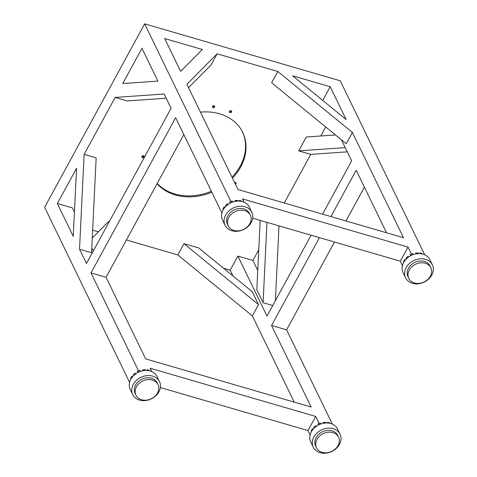 <?xml version="1.0" encoding="UTF-8"?>
<svg xmlns="http://www.w3.org/2000/svg" width="477" height="477" viewBox="0 0 477 477"><rect width="100%" height="100%" fill="white"/><g stroke="black" fill="none" stroke-linecap="round" stroke-linejoin="round"><path stroke-width="0.72" d="M141.591 399.774A12.253 9.838 154.1 0 0 154.906 396.274A12.253 9.838 154.1 0 0 157.994 384.545A12.253 9.838 154.1 0 0 142.677 381.045A12.253 9.838 154.1 0 0 135.957 395.248A12.253 9.838 154.1 0 0 141.591 399.774M135.957 395.248L135.092 393.465A12.253 9.838 -25.9 0 1 141.812 379.263A12.253 9.838 -25.9 0 1 157.13 382.769L157.994 384.545M132.725 394.61L130.227 389.453A14.876 11.949 -25.9 0 1 138.39 372.209A14.876 11.949 -25.9 0 1 156.993 376.46L159.491 381.618A14.876 11.949 154.1 0 0 140.894 377.367A14.876 11.949 154.1 0 0 132.725 394.61A14.876 11.949 154.1 0 0 139.57 400.108A14.876 11.949 154.1 0 0 155.74 395.856A14.876 11.949 154.1 0 0 159.491 381.618M142.665 370.748L142.736 369.931A14 11.245 -25.9 0 1 145.264 369.729L145.592 370.402M133.584 375.596L133.232 374.88A14 11.245 -25.9 0 1 135.164 373.175L135.808 373.729M129.416 383.18A14 11.245 -25.9 0 1 129.607 381.522L129.833 381.505M135.164 373.175L135.534 373.932M142.736 369.931L143.094 370.665M140.304 371.41L140.25 371.279A13.123 10.542 154.1 0 0 137.841 372.31L137.901 372.454M149.528 370.796L149.343 370.408A13.123 10.542 154.1 0 0 147.083 369.753L146.725 370.408M140.25 371.279L139.797 370.337A13.123 10.542 154.1 0 0 137.382 371.368L137.829 372.489M132.695 376.538L131.819 376.287A13.123 10.542 154.1 0 0 130.662 378.404L130.954 378.994M131.819 376.287L132.224 377.116M137.382 371.368L137.841 372.31M147.083 369.753L147.423 370.456M330.072 423.367L329.887 422.98A13.123 10.542 154.1 0 0 327.627 422.318L327.27 422.98M338.056 445.53A12.253 9.838 154.1 0 0 338.545 437.117A12.253 9.838 154.1 0 0 323.227 433.611A12.253 9.838 154.1 0 0 316.501 447.814A12.253 9.838 154.1 0 0 326.924 452.733A12.253 9.838 154.1 0 0 338.056 445.53M316.501 447.814L315.637 446.031A12.253 9.838 -25.9 0 1 322.363 431.828A12.253 9.838 -25.9 0 1 337.68 435.334L338.545 437.117M313.276 447.176L310.771 442.018A14.876 11.949 -25.9 0 1 318.934 424.774A14.876 11.949 -25.9 0 1 337.537 429.032L340.041 434.189A14.876 11.949 154.1 0 0 321.438 429.932A14.876 11.949 154.1 0 0 313.276 447.176A14.876 11.949 154.1 0 0 325.934 453.15A14.876 11.949 154.1 0 0 339.445 444.403A14.876 11.949 154.1 0 0 340.041 434.189M309.961 435.751A14 11.245 -25.9 0 1 310.157 434.094L310.378 434.076M323.209 423.32L323.281 422.497A14 11.245 -25.9 0 1 325.809 422.294L326.137 422.974M314.128 428.161L313.783 427.446A14 11.245 -25.9 0 1 315.708 425.74L316.352 426.295M315.708 425.74L316.078 426.498M323.281 422.497L323.639 423.236M320.848 423.975L320.8 423.844A13.123 10.542 154.1 0 0 318.386 424.876L318.445 425.025M313.24 429.109L312.363 428.853A13.123 10.542 154.1 0 0 311.213 430.969L311.499 431.56M320.8 423.844L320.341 422.908A13.123 10.542 154.1 0 0 317.932 423.94L318.374 425.061M312.363 428.853L312.769 429.682M317.932 423.94L318.386 424.876M327.627 422.318L327.973 423.021M422.407 254.014L422.217 253.627A13.123 10.542 154.1 0 0 419.963 252.971L419.605 253.627M413.183 254.629L412.677 253.555A13.123 10.542 154.1 0 0 410.262 254.587L410.709 255.708M405.575 259.756L404.699 259.506A13.123 10.542 154.1 0 0 403.542 261.623L403.828 262.213M425.24 263.238A12.253 9.838 154.1 0 0 411.919 266.738A12.253 9.838 154.1 0 0 408.831 278.467A12.253 9.838 154.1 0 0 424.148 281.967A12.253 9.838 154.1 0 0 430.874 267.764A12.253 9.838 154.1 0 0 425.24 263.238M408.831 278.467L407.966 276.684A12.253 9.838 -25.9 0 1 411.055 264.956A12.253 9.838 -25.9 0 1 424.375 261.456A12.253 9.838 -25.9 0 1 430.01 265.987L430.874 267.764M405.605 277.829L403.101 272.671A14.876 11.949 -25.9 0 1 406.851 258.433A14.876 11.949 -25.9 0 1 423.027 254.181A14.876 11.949 -25.9 0 1 429.866 259.679L432.371 264.836A14.876 11.949 154.1 0 0 425.526 259.339A14.876 11.949 154.1 0 0 409.355 263.59A14.876 11.949 154.1 0 0 405.605 277.829A14.876 11.949 154.1 0 0 424.208 282.086A14.876 11.949 154.1 0 0 432.371 264.836M415.539 253.967L415.616 253.15A14 11.245 -25.9 0 1 418.144 252.947L418.472 253.621M406.458 258.814L406.112 258.099A14 11.245 -25.9 0 1 408.044 256.393L408.688 256.948M402.29 266.399A14 11.245 -25.9 0 1 402.487 264.741L402.713 264.723M408.044 256.393L408.407 257.151M415.616 253.15L415.974 253.883M413.13 254.497A13.123 10.542 154.1 0 0 410.715 255.529L410.775 255.672M404.699 259.506L405.098 260.335M410.262 254.587L410.715 255.529M419.963 252.971L420.303 253.675M228.775 217.482A12.253 9.838 154.1 0 0 228.286 225.895A12.253 9.838 154.1 0 0 243.604 229.401A12.253 9.838 154.1 0 0 250.33 215.199A12.253 9.838 154.1 0 0 239.907 210.279A12.253 9.838 154.1 0 0 228.775 217.482M228.286 225.895L227.422 224.112A12.253 9.838 -25.9 0 1 227.911 215.699A12.253 9.838 -25.9 0 1 239.043 208.497A12.253 9.838 -25.9 0 1 249.465 213.416L250.33 215.199M225.061 225.263L222.556 220.106A14.876 11.949 -25.9 0 1 223.153 209.886A14.876 11.949 -25.9 0 1 236.664 201.139A14.876 11.949 -25.9 0 1 249.322 207.113L251.826 212.271A14.876 11.949 154.1 0 0 239.168 206.297A14.876 11.949 154.1 0 0 225.657 215.044A14.876 11.949 154.1 0 0 225.061 225.263A14.876 11.949 154.1 0 0 243.658 229.515A14.876 11.949 154.1 0 0 251.826 212.271M234.994 201.401L235.072 200.584A14 11.245 -25.9 0 1 237.594 200.382L237.922 201.055M225.913 206.243L225.567 205.527A14 11.245 -25.9 0 1 227.493 203.822L228.143 204.383M221.745 213.833A14 11.245 -25.9 0 1 221.942 212.176L222.163 212.158M227.493 203.822L227.863 204.579M235.072 200.584L235.423 201.318M232.633 202.057L232.585 201.926A13.123 10.542 154.1 0 0 230.17 202.958L230.23 203.107M241.857 201.449L241.672 201.061A13.123 10.542 154.1 0 0 239.412 200.406L239.055 201.061M232.585 201.926L232.126 200.99A13.123 10.542 154.1 0 0 229.717 202.021L230.164 203.142M225.025 207.191L224.148 206.935A13.123 10.542 154.1 0 0 222.997 209.051L223.284 209.647M239.412 200.406L239.758 201.109M224.148 206.935L224.554 207.763M229.717 202.021L230.17 202.958M244.146 202.224L242.531 198.897L408.032 247.086L400.334 261.193L402.379 265.403M252.691 218.21L400.334 261.193M217.113 53.806L186.901 84.274L237.981 189.518L403.482 237.707L352.402 132.457L346.242 143.75L271.646 82.765L277.799 71.472L217.113 53.806L210.959 65.093L188.558 87.685M319.441 237.641L271.556 325.475L311.147 407.054L145.646 358.871L106.055 277.286L183.854 134.586M57.329 203.512L73.255 236.336L76.564 168.232L57.329 203.512L72.373 207.894L74.436 212.134M91.793 247.903L93.289 250.991M164.708 38.548L180.634 71.365L202.32 49.495L164.708 38.548M408.032 247.086L411.407 254.044M330.209 86.731L346.135 119.554L292.592 75.783L330.209 86.731L322.738 100.426M341.425 139.809L351.638 160.856L322.583 214.155M311.099 235.215L267.001 316.096L237.874 256.083L230.182 270.191L232.979 275.956M252.375 315.923L177.778 254.933L183.931 243.646L198.724 247.951L252.267 291.721L258.528 304.63L252.375 315.923L294.214 402.123M386.543 232.776L356.194 170.235L330.925 216.582M334.484 242.024L286.599 329.851L271.556 325.475M364.404 187.151L345.968 220.958M272.772 305.507L263.077 302.686L256.811 289.777L260.12 221.674L260.734 220.547M237.874 256.083L252.923 260.46L257.753 270.417M106.055 277.286L91.006 272.904L138.533 370.826M319.077 423.391L315.696 416.433L150.201 368.244L151.817 371.577M286.599 329.851L332.362 424.142M141.782 156.665A1.222 0.984 154.1 0 0 143.649 155.758M141.89 156.373A1.222 0.984 -25.9 0 1 144.042 156.146A1.222 0.984 -25.9 0 1 141.842 157.213A1.222 0.984 -25.9 0 1 141.89 156.373M229.401 111.66A1.222 0.984 154.1 0 0 231.267 110.753M229.509 111.368A1.222 0.984 -25.9 0 1 231.661 111.141A1.222 0.984 -25.9 0 1 229.461 112.208A1.222 0.984 -25.9 0 1 229.509 111.368M212.414 106.711A1.222 0.984 154.1 0 0 214.286 105.805M212.527 106.425A1.222 0.984 -25.9 0 1 214.68 106.192A1.222 0.984 -25.9 0 1 212.48 107.265A1.222 0.984 -25.9 0 1 212.527 106.425M234.964 183.299A1.222 0.984 154.1 0 0 235.549 182.512M234.565 182.482A1.222 0.984 -25.9 0 1 235.417 184.241M200.429 112.143A50.318 40.42 -25.9 0 1 242.71 132.403A50.318 40.42 -25.9 0 1 232.46 178.154M211.818 192.207A50.318 40.42 -25.9 0 1 157.076 183.699M157.225 183.424A50.318 40.42 154.1 0 0 211.365 191.265M232.007 177.211A50.318 40.42 154.1 0 0 242.477 131.932M91.006 272.904L175.643 117.67L221.835 212.831M129.5 382.184L44.629 207.31L144.656 23.85L230.862 201.473M86.456 263.531L171.094 108.291L164.16 94.005L115.166 97.433L84.131 154.357L96.163 157.863L91.56 252.744L79.522 249.238L86.456 263.531M79.522 249.238L84.131 154.357M122.732 83.558L157.893 81.096L141.967 48.278L122.732 83.558M315.696 416.433L308.005 430.546L160.361 387.557M308.005 430.546L310.044 434.75M126.393 239.973L177.778 254.933M223.576 268.271L230.182 270.191M92.657 230.152L98.381 231.822M144.656 23.85L340.244 80.798L424.691 254.796M347.256 151.829L310.76 154.381L298.721 150.875L306.288 137L335.492 134.961M284.256 202.993L310.76 154.381M275.378 300.731L279.015 225.871M320.788 135.987L325.708 126.96M252.923 260.46L258.755 249.757M352.402 132.457L277.799 71.472M183.931 243.646L258.528 304.63M92.276 237.981L108.452 221.668L109.167 221.877M298.721 150.875L345.217 147.626M115.166 97.433L127.204 100.939L166.199 98.208M266.977 222.365L263.077 302.686"/></g></svg>
